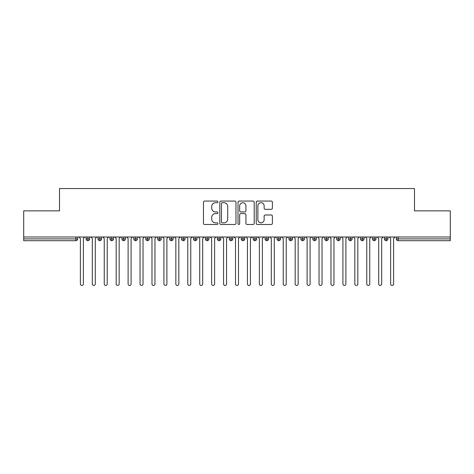 <?xml version="1.0" encoding="UTF-8"?>
<svg xmlns="http://www.w3.org/2000/svg" width="474" height="474" viewBox="0 0 474 474"><rect width="100%" height="100%" fill="white"/><g stroke="black" fill="none" stroke-linecap="round" stroke-linejoin="round"><path stroke-width="0.71" d="M217.91 201.883A0.818 0.818 0 0 0 217.086 201.065L204.644 201.065A1.173 1.173 0 0 0 203.47 202.232L203.47 223.319A1.173 1.173 0 0 0 204.644 224.486L217.086 224.486A0.818 0.818 0 0 0 217.91 223.669A0.818 0.818 0 0 0 217.086 222.851L215.48 222.851A3.751 3.751 0 0 1 211.73 219.101L211.73 217.347A3.751 3.751 0 0 1 215.48 213.596L217.086 213.596A0.818 0.818 0 0 0 217.91 212.779A0.818 0.818 0 0 0 217.086 211.955L215.48 211.955A3.751 3.751 0 0 1 211.73 208.21L211.73 206.451A3.751 3.751 0 0 1 215.48 202.706L217.086 202.706A0.818 0.818 0 0 0 217.91 201.883M271.229 209.318A1.173 1.173 0 0 0 272.402 208.151L272.402 202.232A1.173 1.173 0 0 0 271.229 201.065L257.412 201.065A1.173 1.173 0 0 0 256.238 202.232L256.238 223.319A1.173 1.173 0 0 0 257.412 224.486L271.229 224.486A1.173 1.173 0 0 0 272.402 223.319L272.402 216.174A1.173 1.173 0 0 0 271.229 215L265.316 215A1.173 1.173 0 0 0 264.142 216.174L264.142 219.717A3.134 3.134 0 0 1 261.014 222.851A3.134 3.134 0 0 1 257.88 219.717L257.88 205.834A3.134 3.134 0 0 1 261.014 202.706A3.134 3.134 0 0 1 264.142 205.834L264.142 208.151A1.173 1.173 0 0 0 265.316 209.318L271.229 209.318M23.7 237L450.3 237L450.3 210.865L414.501 210.865L414.501 188.551L59.499 188.551L59.499 210.865L23.7 210.865L23.7 238.908L75.876 238.908L75.876 237M235.975 202.232A1.173 1.173 0 0 0 234.802 201.065L220.985 201.065A1.173 1.173 0 0 0 219.812 202.232L219.812 223.319A1.173 1.173 0 0 0 220.985 224.486L234.802 224.486A1.173 1.173 0 0 0 235.975 223.319L235.975 202.232M239.198 201.065L253.015 201.065A1.173 1.173 0 0 1 254.188 202.232L254.188 223.319A1.173 1.173 0 0 1 253.015 224.486L247.102 224.486A1.173 1.173 0 0 1 245.929 223.319L245.929 214.769A1.173 1.173 0 0 0 244.762 213.596L240.833 213.596A1.173 1.173 0 0 0 239.666 214.769L239.666 223.669A0.818 0.818 0 0 1 238.843 224.486A0.818 0.818 0 0 1 238.025 223.669L238.025 202.232A1.173 1.173 0 0 1 239.198 201.065M77.665 237L77.665 238.908A1.789 1.789 0 0 1 75.876 240.697L23.7 240.697L23.7 238.908M450.3 237L450.3 240.697L398.124 240.697A1.789 1.789 0 0 1 396.335 238.908L396.335 237M87.868 237L87.868 238.908L86.078 238.908L86.078 237L86.078 238.908A1.789 1.789 0 0 0 87.868 240.697A1.789 1.789 0 0 0 89.598 238.908L89.598 237L89.598 238.908A1.789 1.789 0 0 1 87.868 240.697A1.789 1.789 0 0 1 86.078 238.908A1.789 1.789 0 0 0 87.868 240.697L87.868 238.908L89.598 238.908M75.876 240.697A1.789 1.789 0 0 0 77.665 238.908A1.789 1.789 0 0 1 75.876 240.697L75.876 238.908L77.665 238.908M99.801 237L99.801 238.908L98.011 238.908L98.011 237L98.011 238.908A1.789 1.789 0 0 0 99.801 240.697A1.789 1.789 0 0 0 101.531 238.908L101.531 237L101.531 238.908A1.789 1.789 0 0 1 99.801 240.697A1.789 1.789 0 0 1 98.011 238.908A1.789 1.789 0 0 0 99.801 240.697L99.801 238.908L101.531 238.908M111.734 237L111.734 238.908L109.944 238.908L109.944 237L109.944 238.908A1.789 1.789 0 0 0 111.734 240.697A1.789 1.789 0 0 0 113.464 238.908L113.464 237L113.464 238.908A1.789 1.789 0 0 1 111.734 240.697A1.789 1.789 0 0 1 109.944 238.908A1.789 1.789 0 0 0 111.734 240.697L111.734 238.908L113.464 238.908M123.667 237L123.667 240.697A1.789 1.789 0 0 1 121.877 238.908L121.877 237L121.877 238.908A1.789 1.789 0 0 0 123.667 240.697A1.789 1.789 0 0 0 125.397 238.908L125.397 237M135.6 237L135.6 240.697A1.789 1.789 0 0 1 133.81 238.908L133.81 237L133.81 238.908A1.789 1.789 0 0 0 135.6 240.697A1.789 1.789 0 0 0 137.33 238.908L137.33 237M147.532 240.697A1.789 1.789 0 0 1 145.743 238.908L145.743 237L145.743 238.908A1.789 1.789 0 0 0 147.532 240.697A1.789 1.789 0 0 0 149.263 238.908L149.263 237L149.263 238.908A1.789 1.789 0 0 1 147.532 240.697L147.532 238.908L149.263 238.908M159.465 240.697A1.789 1.789 0 0 1 157.676 238.908L157.676 237L157.676 238.908A1.789 1.789 0 0 0 159.465 240.697A1.789 1.789 0 0 0 161.196 238.908L161.196 237L161.196 238.908A1.789 1.789 0 0 1 159.465 240.697L159.465 238.908L161.196 238.908M171.398 237L171.398 238.908L169.609 238.908L169.609 237L169.609 238.908A1.789 1.789 0 0 0 171.398 240.697A1.789 1.789 0 0 0 173.129 238.908L173.129 237L173.129 238.908A1.789 1.789 0 0 1 171.398 240.697A1.789 1.789 0 0 1 169.609 238.908A1.789 1.789 0 0 0 171.398 240.697L171.398 238.908L173.129 238.908M183.331 237L183.331 240.697A1.789 1.789 0 0 1 181.542 238.908L181.542 237L181.542 238.908A1.789 1.789 0 0 0 183.331 240.697A1.789 1.789 0 0 0 185.061 238.908L185.061 237M195.264 237L195.264 240.697A1.789 1.789 0 0 1 193.475 238.908L193.475 237L193.475 238.908A1.789 1.789 0 0 0 195.264 240.697A1.789 1.789 0 0 0 196.994 238.908L196.994 237M207.197 237L207.197 240.697A1.789 1.789 0 0 1 205.408 238.908L205.408 237L205.408 238.908A1.789 1.789 0 0 0 207.197 240.697A1.789 1.789 0 0 0 208.927 238.908L208.927 237M219.13 237L219.13 238.908L217.341 238.908L217.341 237L217.341 238.908A1.789 1.789 0 0 0 219.13 240.697A1.789 1.789 0 0 0 220.86 238.908L220.86 237L220.86 238.908A1.789 1.789 0 0 1 219.13 240.697A1.789 1.789 0 0 1 217.341 238.908A1.789 1.789 0 0 0 219.13 240.697L219.13 238.908L220.86 238.908M231.063 237L231.063 238.908L229.274 238.908L229.274 237L229.274 238.908A1.789 1.789 0 0 0 231.063 240.697A1.789 1.789 0 0 0 232.793 238.908L232.793 237L232.793 238.908A1.789 1.789 0 0 1 231.063 240.697A1.789 1.789 0 0 1 229.274 238.908A1.789 1.789 0 0 0 231.063 240.697L231.063 238.908L232.793 238.908M242.996 237L242.996 238.908L241.207 238.908L241.207 237L241.207 238.908A1.789 1.789 0 0 0 242.996 240.697A1.789 1.789 0 0 0 244.726 238.908L244.726 237L244.726 238.908A1.789 1.789 0 0 1 242.996 240.697A1.789 1.789 0 0 1 241.207 238.908A1.789 1.789 0 0 0 242.996 240.697L242.996 238.908L244.726 238.908M254.929 237L254.929 240.697A1.789 1.789 0 0 1 253.14 238.908L253.14 237L253.14 238.908A1.789 1.789 0 0 0 254.929 240.697A1.789 1.789 0 0 0 256.659 238.908L256.659 237M266.862 237L266.862 240.697A1.789 1.789 0 0 1 265.073 238.908L265.073 237L265.073 238.908A1.789 1.789 0 0 0 266.862 240.697A1.789 1.789 0 0 0 268.592 238.908L268.592 237M278.795 237L278.795 238.908L277.006 238.908L277.006 237L277.006 238.908A1.789 1.789 0 0 0 278.795 240.697A1.789 1.789 0 0 0 280.525 238.908L280.525 237L280.525 238.908A1.789 1.789 0 0 1 278.795 240.697A1.789 1.789 0 0 1 277.006 238.908A1.789 1.789 0 0 0 278.795 240.697L278.795 238.908L280.525 238.908M290.728 237L290.728 240.697A1.789 1.789 0 0 1 288.939 238.908L288.939 237L288.939 238.908A1.789 1.789 0 0 0 290.728 240.697A1.789 1.789 0 0 0 292.458 238.908L292.458 237M302.661 237L302.661 240.697A1.789 1.789 0 0 1 300.872 238.908L300.872 237L300.872 238.908A1.789 1.789 0 0 0 302.661 240.697A1.789 1.789 0 0 0 304.391 238.908L304.391 237M314.594 237L314.594 240.697A1.789 1.789 0 0 1 312.804 238.908L312.804 237L312.804 238.908A1.789 1.789 0 0 0 314.594 240.697A1.789 1.789 0 0 0 316.324 238.908L316.324 237M326.527 237L326.527 240.697A1.789 1.789 0 0 1 324.737 238.908L324.737 237M328.257 237L328.257 238.908A1.789 1.789 0 0 1 326.527 240.697A1.789 1.789 0 0 0 328.257 238.908L324.737 238.908A1.789 1.789 0 0 0 326.527 240.697M338.46 237L338.46 240.697A1.789 1.789 0 0 1 336.67 238.908L336.67 237L336.67 238.908A1.789 1.789 0 0 0 338.46 240.697A1.789 1.789 0 0 0 340.19 238.908L340.19 237M350.393 237L350.393 240.697A1.789 1.789 0 0 1 348.603 238.908L348.603 237L348.603 238.908A1.789 1.789 0 0 0 350.393 240.697A1.789 1.789 0 0 0 352.123 238.908L352.123 237M362.326 237L362.326 240.697A1.789 1.789 0 0 1 360.536 238.908L360.536 237L360.536 238.908A1.789 1.789 0 0 0 362.326 240.697A1.789 1.789 0 0 0 364.056 238.908L364.056 237M374.259 237L374.259 240.697A1.789 1.789 0 0 1 372.469 238.908L372.469 237L372.469 238.908A1.789 1.789 0 0 0 374.259 240.697A1.789 1.789 0 0 0 375.989 238.908L375.989 237M386.191 237L386.191 240.697A1.789 1.789 0 0 1 384.402 238.908L384.402 237L384.402 238.908A1.789 1.789 0 0 0 386.191 240.697A1.789 1.789 0 0 0 387.922 238.908L387.922 237M147.532 237L147.532 238.908L145.743 238.908M159.465 237L159.465 238.908L157.676 238.908M222.27 202.706A0.818 0.818 0 0 0 221.453 203.524L221.453 222.028A0.818 0.818 0 0 0 222.27 222.851L223.971 222.851A3.751 3.751 0 0 0 227.716 219.101L227.716 206.451A3.751 3.751 0 0 0 223.971 202.706L222.27 202.706M245.929 205.894A3.134 3.134 0 0 0 242.801 202.759A3.134 3.134 0 0 0 239.666 205.894L239.666 210.788A1.173 1.173 0 0 0 240.833 211.955L244.762 211.955A1.173 1.173 0 0 0 245.929 210.788L245.929 205.894M80.379 283.956L80.379 238.493L80.379 283.956A1.493 1.493 0 0 0 81.872 285.449A1.493 1.493 0 0 0 83.365 283.956L83.365 238.493L83.365 283.956M84.858 237L83.365 238.493M80.379 238.493L78.891 237M92.312 283.956L92.312 238.493L92.312 283.956A1.493 1.493 0 0 0 93.805 285.449A1.493 1.493 0 0 0 95.298 283.956L95.298 238.493L95.298 283.956M104.244 283.956L104.244 238.493L104.244 283.956A1.493 1.493 0 0 0 105.738 285.449A1.493 1.493 0 0 0 107.231 283.956L107.231 238.493L107.231 283.956M116.177 283.956L116.177 238.493L116.177 283.956A1.493 1.493 0 0 0 117.671 285.449A1.493 1.493 0 0 0 119.164 283.956L119.164 238.493L119.164 283.956M128.11 283.956L128.11 238.493L128.11 283.956A1.493 1.493 0 0 0 129.603 285.449A1.493 1.493 0 0 0 131.097 283.956L131.097 238.493L131.097 283.956M96.791 237L95.298 238.493M92.312 238.493L90.824 237M108.724 237L107.231 238.493M104.244 238.493L102.757 237M120.657 237L119.164 238.493M116.177 238.493L114.69 237M132.59 237L131.097 238.493M128.11 238.493L126.623 237M140.043 283.956L140.043 238.493L140.043 283.956A1.493 1.493 0 0 0 141.536 285.449A1.493 1.493 0 0 0 143.03 283.956L143.03 238.493L143.03 283.956M144.523 237L143.03 238.493M140.043 238.493L138.556 237M151.976 283.956L151.976 238.493L151.976 283.956A1.493 1.493 0 0 0 153.469 285.449A1.493 1.493 0 0 0 154.962 283.956L154.962 238.493L154.962 283.956M163.909 283.956L163.909 238.493L163.909 283.956A1.493 1.493 0 0 0 165.402 285.449A1.493 1.493 0 0 0 166.895 283.956L166.895 238.493L166.895 283.956M175.842 283.956L175.842 238.493L175.842 283.956A1.493 1.493 0 0 0 177.335 285.449A1.493 1.493 0 0 0 178.828 283.956L178.828 238.493L178.828 283.956M156.456 237L154.962 238.493M151.976 238.493L150.489 237M168.388 237L166.895 238.493M163.909 238.493L162.422 237M180.321 237L178.828 238.493M175.842 238.493L174.355 237M187.775 283.956L187.775 238.493L187.775 283.956A1.493 1.493 0 0 0 189.268 285.449A1.493 1.493 0 0 0 190.761 283.956L190.761 238.493L190.761 283.956M192.254 237L190.761 238.493M187.775 238.493L186.288 237M199.708 283.956L199.708 238.493L199.708 283.956A1.493 1.493 0 0 0 201.201 285.449A1.493 1.493 0 0 0 202.694 283.956L202.694 238.493L202.694 283.956M204.187 237L202.694 238.493M199.708 238.493L198.221 237M211.641 283.956L211.641 238.493L211.641 283.956A1.493 1.493 0 0 0 213.134 285.449A1.493 1.493 0 0 0 214.627 283.956L214.627 238.493L214.627 283.956M216.12 237L214.627 238.493M211.641 238.493L210.154 237M223.574 283.956L223.574 238.493L223.574 283.956A1.493 1.493 0 0 0 225.067 285.449A1.493 1.493 0 0 0 226.56 283.956L226.56 238.493L226.56 283.956M228.053 237L226.56 238.493M223.574 238.493L222.087 237M235.507 283.956L235.507 238.493L235.507 283.956A1.493 1.493 0 0 0 237 285.449A1.493 1.493 0 0 0 238.493 283.956L238.493 238.493L238.493 283.956M239.98 237L238.493 238.493M235.507 238.493L234.02 237M247.44 283.956L247.44 238.493L247.44 283.956A1.493 1.493 0 0 0 248.933 285.449A1.493 1.493 0 0 0 250.426 283.956L250.426 238.493L250.426 283.956M251.913 237L250.426 238.493M247.44 238.493L245.947 237M259.373 283.956L259.373 238.493L259.373 283.956A1.493 1.493 0 0 0 260.866 285.449A1.493 1.493 0 0 0 262.359 283.956L262.359 238.493L262.359 283.956M263.846 237L262.359 238.493M259.373 238.493L257.88 237M271.306 283.956L271.306 238.493L271.306 283.956A1.493 1.493 0 0 0 272.799 285.449A1.493 1.493 0 0 0 274.292 283.956L274.292 238.493L274.292 283.956M275.779 237L274.292 238.493M271.306 238.493L269.813 237M283.239 283.956L283.239 238.493L283.239 283.956A1.493 1.493 0 0 0 284.732 285.449A1.493 1.493 0 0 0 286.225 283.956L286.225 238.493L286.225 283.956M287.712 237L286.225 238.493M283.239 238.493L281.746 237M295.172 283.956L295.172 238.493L295.172 283.956A1.493 1.493 0 0 0 296.665 285.449A1.493 1.493 0 0 0 298.158 283.956L298.158 238.493L298.158 283.956M299.645 237L298.158 238.493M295.172 238.493L293.679 237M307.105 283.956L307.105 238.493L307.105 283.956A1.493 1.493 0 0 0 308.598 285.449A1.493 1.493 0 0 0 310.091 283.956L310.091 238.493L310.091 283.956M311.578 237L310.091 238.493M307.105 238.493L305.611 237M319.038 283.956L319.038 238.493L319.038 283.956A1.493 1.493 0 0 0 320.531 285.449A1.493 1.493 0 0 0 322.024 283.956L322.024 238.493L322.024 283.956M323.511 237L322.024 238.493M319.038 238.493L317.544 237M330.971 283.956L330.971 238.493L330.971 283.956A1.493 1.493 0 0 0 332.464 285.449A1.493 1.493 0 0 0 333.957 283.956L333.957 238.493L333.957 283.956M335.444 237L333.957 238.493M330.971 238.493L329.477 237M342.903 283.956L342.903 238.493L342.903 283.956A1.493 1.493 0 0 0 344.397 285.449A1.493 1.493 0 0 0 345.89 283.956L345.89 238.493L345.89 283.956M347.377 237L345.89 238.493M342.903 238.493L341.41 237M354.836 283.956L354.836 238.493L354.836 283.956A1.493 1.493 0 0 0 356.329 285.449A1.493 1.493 0 0 0 357.823 283.956L357.823 238.493L357.823 283.956M359.31 237L357.823 238.493M354.836 238.493L353.343 237M366.769 283.956L366.769 238.493L366.769 283.956A1.493 1.493 0 0 0 368.262 285.449A1.493 1.493 0 0 0 369.756 283.956L369.756 238.493L369.756 283.956M371.243 237L369.756 238.493M366.769 238.493L365.276 237M378.702 283.956L378.702 238.493L378.702 283.956A1.493 1.493 0 0 0 380.195 285.449A1.493 1.493 0 0 0 381.689 283.956L381.689 238.493L381.689 283.956M383.176 237L381.689 238.493M378.702 238.493L377.209 237M390.635 283.956L390.635 238.493L390.635 283.956A1.493 1.493 0 0 0 392.128 285.449A1.493 1.493 0 0 0 393.621 283.956L393.621 238.493L393.621 283.956M395.109 237L393.621 238.493M390.635 238.493L389.142 237M398.124 237L398.124 238.908L450.3 238.908M398.124 238.908L398.124 240.697A1.789 1.789 0 0 1 396.335 238.908L398.124 238.908M121.877 238.908A1.789 1.789 0 0 0 123.667 240.697A1.789 1.789 0 0 0 125.397 238.908L121.877 238.908M133.81 238.908A1.789 1.789 0 0 0 135.6 240.697A1.789 1.789 0 0 0 137.33 238.908L133.81 238.908M181.542 238.908A1.789 1.789 0 0 0 183.331 240.697A1.789 1.789 0 0 0 185.061 238.908L181.542 238.908M193.475 238.908A1.789 1.789 0 0 0 195.264 240.697A1.789 1.789 0 0 0 196.994 238.908L193.475 238.908M205.408 238.908A1.789 1.789 0 0 0 207.197 240.697A1.789 1.789 0 0 0 208.927 238.908L205.408 238.908M253.14 238.908A1.789 1.789 0 0 0 254.929 240.697A1.789 1.789 0 0 0 256.659 238.908L253.14 238.908M265.073 238.908A1.789 1.789 0 0 0 266.862 240.697A1.789 1.789 0 0 0 268.592 238.908L265.073 238.908M288.939 238.908L292.458 238.908A1.789 1.789 0 0 1 290.728 240.697M300.872 238.908A1.789 1.789 0 0 0 302.661 240.697A1.789 1.789 0 0 0 304.391 238.908L300.872 238.908M312.804 238.908A1.789 1.789 0 0 0 314.594 240.697A1.789 1.789 0 0 0 316.324 238.908L312.804 238.908M336.67 238.908L340.19 238.908A1.789 1.789 0 0 1 338.46 240.697M348.603 238.908L352.123 238.908A1.789 1.789 0 0 1 350.393 240.697M360.536 238.908A1.789 1.789 0 0 0 362.326 240.697A1.789 1.789 0 0 0 364.056 238.908L360.536 238.908M372.469 238.908A1.789 1.789 0 0 0 374.259 240.697A1.789 1.789 0 0 0 375.989 238.908L372.469 238.908M384.402 238.908A1.789 1.789 0 0 0 386.191 240.697A1.789 1.789 0 0 0 387.922 238.908L384.402 238.908"/></g></svg>
